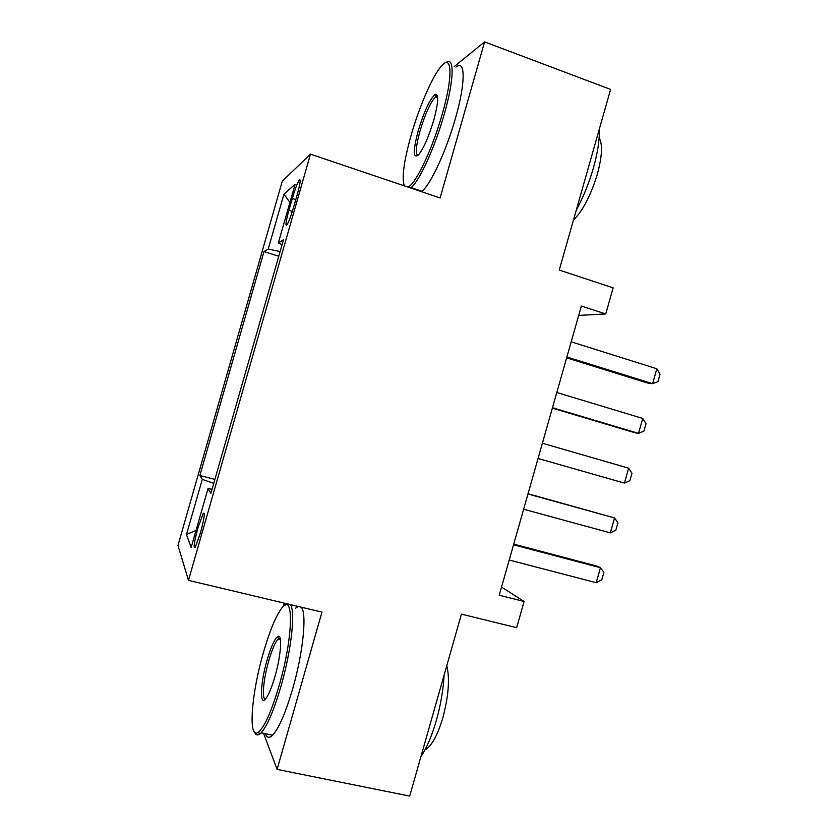 <?xml version="1.0" encoding="UTF-8"?>
<svg xmlns="http://www.w3.org/2000/svg" width="838" height="838" viewBox="0 0 838 838"><rect width="100%" height="100%" fill="white"/><g stroke="black" fill="none" stroke-linecap="round" stroke-linejoin="round"><path stroke-width="1.26" d="M200.387 533.146C204.315 518.345 205.258 511.767 203.215 513.422L198.009 527.699C194.091 542.385 193.149 548.953 195.191 547.413L200.387 533.146M284.302 603.15L283.391 606.366M282.259 181.218L177.96 545.454L188.487 580.346L310.469 154.15L282.259 181.218M403.832 184.517L403.518 185.596M263.561 733.323L277.095 769.389L409.709 796.1L461.434 614.139L516.658 627.672L524.096 601.485L501.533 587.05M310.469 154.15L440.097 197.957L484.605 41.9L454.332 66.443M484.605 41.9L610.609 89.404L559.25 270.056L613.133 287.863L605.727 313.946L581.352 306.059L499.218 595.221L524.096 601.485M292.305 198.48L288.921 210.317C285.8 221.787 285.171 226.616 287.025 224.783C288.88 221.661 291.132 215.617 293.782 206.651L297.26 194.489C300.36 183.051 300.989 178.274 299.145 180.149C297.239 183.365 294.955 189.482 292.305 198.48L295.793 199.622M212.077 489.224L208.013 488.606L210.914 493.289L283.454 239.878L278.331 242.957L282.081 244.675M208.013 488.606L191.158 547.476L186.476 534.55L202.283 479.367L199.873 475.492L263.98 251.599L268.223 249.043L283.967 194.07L295.112 184.339L278.331 242.957M277.095 769.389L321.96 612.107L188.487 580.346M578.691 315.423L605.727 313.946M280.101 251.568L268.223 249.043M278.771 256.229L263.98 251.599M214.884 479.409L199.873 475.492M202.283 479.367L213.753 483.369M289.906 202.503L283.967 194.07M186.476 534.55L196.04 530.423M571.202 341.81L656.835 368.762L660.04 374.24L657.935 381.667L652.613 383.668L648.706 383.354L566.645 357.857M656.835 368.762L652.613 383.668L566.876 357.019M407.886 187.073L408.336 186.864C415.889 183.69 432.481 148.797 442.234 114.104C453.138 76.52 452.143 53.318 441.563 65.909C432.68 75.535 419.094 107.065 410.966 135.819C403.748 161.86 401.559 178.557 404.419 185.9M445.847 62.714C454.605 55.538 454.322 79.401 444.192 114.356C434.922 147.279 419.409 181.071 411.133 187.618L410.662 188.016M433.812 119.949C428.784 136.604 423.724 148.211 418.644 154.768C413.04 159.147 412.904 151.154 418.204 130.791C424.217 111.161 429.884 99.041 435.215 94.432C438.944 93.856 438.473 102.372 433.812 119.949M437.572 96.506L435.404 97.03C430.334 102.55 425.201 113.884 420.006 131.042C415.941 146.022 415.239 154.182 417.911 155.522M599.254 129.335C599.704 139.506 597.777 152.286 593.482 167.673C589.009 183.134 583.269 197.307 576.272 210.191M599.128 137.893C602.763 144.094 602.176 156.14 597.379 174.032C590.842 195.359 582.85 210.747 573.422 220.205M437.394 97.742L437.656 97.135M455.966 67.05C465.478 58.754 465.76 82.7 455.422 118.368C446.183 151.207 430.46 184.831 421.923 191.274L421.441 191.651M415.114 189.514L414.957 188.917M279.159 685.515C293.614 635.937 293.929 590.371 281.526 608.419C275.639 616.506 269.627 631.14 263.478 652.32C251.463 693.162 247.671 740.53 258.408 732.192C264.578 726.955 271.502 711.399 279.159 685.515M285.349 605.067L287.287 603.863M290 604.502C295.814 608.912 291.76 649.094 280.971 686.312C273.911 710.352 267.301 725.855 261.152 732.821L259.654 734.13C257.381 735.67 255.674 735.02 254.522 732.182M274.937 676.57C271.858 687.129 268.883 694.398 266.023 698.379C259.309 707.817 260.283 683.106 267.102 660.009C270.884 647.177 274.351 639.394 277.514 636.671C282.542 632.418 281.275 654.845 274.937 676.57M280.185 638.336L278.027 639.111C275.105 642.4 272.025 649.607 268.778 660.732C263.425 679.031 261.519 699.835 265.499 699.028M444.088 675.166C443.292 689.747 440.715 704.842 436.357 720.45C431.884 735.921 426.741 747.988 420.927 756.63M446.78 665.676C449.912 678.455 448.634 695.697 442.946 717.412C437.991 734.067 432.439 744.626 426.322 749.088L425.023 749.79M280.06 639.572L280.301 638.849M295.584 608.189L298.202 606.45M301.02 607.131C307.137 611.604 303.429 651.765 292.661 688.888C285.601 712.866 278.918 728.306 272.601 735.209C269.27 738.425 266.861 737.922 265.384 733.7M556.799 392.509L642.756 418.455L646.014 423.724L643.919 431.141L638.525 433.372L634.722 432.701L552.357 408.148M642.756 418.455L638.525 433.372L552.472 407.718M542.385 443.239L628.657 468.18L631.988 473.229L629.883 480.656L624.425 483.107L538.059 458.48M628.657 468.18L624.425 483.107L538.059 458.459M527.971 494.001L614.558 517.947L617.952 522.765L615.846 530.203L610.326 532.874L523.635 509.232M610.326 532.874L614.558 517.947L528.045 493.729M513.537 544.805L600.437 567.735L603.894 572.344L601.789 579.781L596.206 582.682L509.211 560.046M596.206 582.682L600.437 567.735L596.918 566.079L513.736 544.113M292.336 211.427L288.921 210.317M204.346 513.715L203.215 513.422M300.214 180.505L299.145 180.149M421.923 191.274L411.133 187.618M435.404 97.03L437.719 97.868M436.21 96.485L435.215 94.432M272.601 735.209L261.152 732.821M278.027 639.111L280.447 639.666M425.484 748.91L426.322 749.088M278.698 638.546L277.514 636.671M258.408 732.192L259.654 734.13"/></g></svg>
